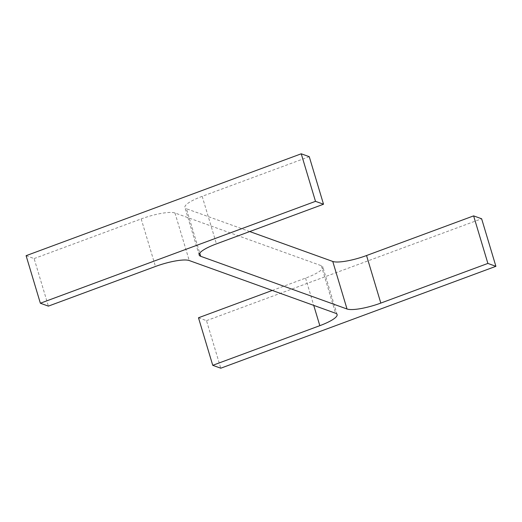 <?xml version="1.0" encoding="UTF-8"?>
<svg xmlns="http://www.w3.org/2000/svg" width="522" height="522" viewBox="0 0 522 522"><rect width="100%" height="100%" fill="white"/><g stroke="black" fill="none" stroke-linecap="round" stroke-linejoin="round"><path stroke-width="0.39" stroke-dasharray="2.61 1.96" d="M249.731 231.553L186.439 208.754L199.743 253.105M309.252 156.678L202.177 196.331A27.457 5.944 163.3 0 0 184.899 207.475A27.457 5.944 163.3 0 0 186.439 208.754M26.1 255.682L34.119 258.573L48.383 306.12M34.119 258.573L141.188 218.92L155.458 266.468M272.269 290.447L305.559 278.122A27.457 5.944 163.3 0 0 322.837 266.983A27.457 5.944 163.3 0 0 321.298 265.698L174.974 212.996A27.457 5.944 163.3 0 0 141.188 218.92M198.484 317.774L206.503 320.658L220.767 368.206M206.503 320.658L481.636 218.77M202.177 196.331L216.441 243.878M174.974 212.996L189.238 260.543M321.298 265.698L335.561 313.246M305.559 278.122L313.735 305.383M199.163 255.017L184.899 207.475M337.101 314.525L322.837 266.983"/><path stroke-width="0.78" d="M347.026 309.004L200.702 256.302A27.457 5.944 163.3 0 1 199.163 255.017A27.457 5.944 163.3 0 1 216.441 243.878L323.516 204.226L315.497 201.342L40.364 303.23L48.383 306.12L155.458 266.468A27.457 5.944 163.3 0 1 189.238 260.543L335.561 313.246A27.457 5.944 163.3 0 1 337.101 314.525A27.457 5.944 163.3 0 1 319.823 325.669L212.748 365.322L220.767 368.206L495.9 266.318L487.881 263.427L380.812 303.08A27.457 5.944 163.3 0 1 347.026 309.004L332.762 261.457L249.731 231.553M315.497 201.342L301.233 153.794L309.252 156.678L323.516 204.226M301.233 153.794L26.1 255.682L40.364 303.23M272.269 290.447L198.484 317.774L212.748 365.322M487.881 263.427L473.617 215.88L481.636 218.77L495.9 266.318M473.617 215.88L366.542 255.532L380.812 303.08M332.762 261.457A27.457 5.944 163.3 0 0 366.542 255.532M199.743 253.105L200.702 256.302M313.735 305.383L319.823 325.669"/></g></svg>
